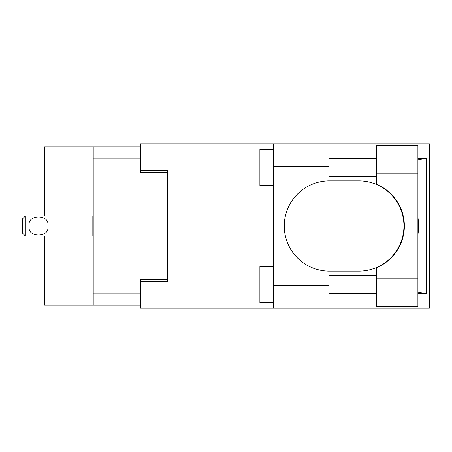 <?xml version="1.0" encoding="UTF-8"?>
<svg xmlns="http://www.w3.org/2000/svg" width="452" height="452" viewBox="0 0 452 452"><rect width="100%" height="100%" fill="white"/><g stroke="black" fill="none" stroke-linecap="round" stroke-linejoin="round"><path stroke-width="0.68" d="M140.34 146.906L93.208 146.906L93.208 305.094L140.34 305.094M93.208 305.094L44.629 305.094L44.629 235.933M93.208 164.963L44.629 164.963L44.629 216.067M44.629 164.963L44.629 146.906L93.208 146.906M167.426 279.455L140.34 279.455L140.34 296.97L259.883 296.97M259.883 155.03L140.34 155.03L140.34 172.545L167.426 172.545M25.306 216.067L22.6 218.779L22.6 233.221L25.306 235.933L25.306 216.067L93.208 215.903M28.945 225.09L29.041 224.011C29.126 214.627 47.901 214.61 47.98 224.011L48.036 224.542M28.922 226L29.041 227.989L29.041 224.011L47.98 224.011L47.974 227.989C47.901 237.379 29.109 237.379 29.041 227.989L47.974 227.989L48.098 226M376.363 278.189L376.363 267.759A45.143 45.143 0 0 0 376.363 184.241L376.363 145.64L417.897 145.64L417.897 306.36L376.363 306.36L376.363 278.189L417.897 278.189M376.363 158.279L328.87 158.279M376.363 176.342L328.87 176.342M376.363 275.658L328.87 275.658M376.363 293.721L328.87 293.721M273.432 302.75L259.883 302.75L259.883 266.629L273.432 266.629M273.432 185.371L259.883 185.371L259.883 149.25L273.432 149.25M273.432 285.591L328.87 285.591L328.87 308.162L273.432 308.162L273.432 143.838L328.87 143.838L328.87 166.409L273.432 166.409M328.87 285.591L328.87 271.143A45.143 45.143 0 0 1 284.263 226A45.143 45.143 0 0 1 328.87 180.856L328.87 166.409M417.897 158.669L426.208 158.279L426.208 293.721L417.897 292.048M417.897 293.331L426.208 293.721M328.87 308.162L429.4 308.162L429.4 143.838L328.87 143.838M140.34 155.03L140.34 143.838L273.432 143.838M273.432 308.162L140.34 308.162L140.34 296.97M140.34 170.02L167.426 170.02L167.426 281.98L140.34 281.98M328.87 180.856A45.143 45.143 0 0 1 329.412 180.856L358.792 180.856A45.143 45.143 0 0 1 403.935 226A45.143 45.143 0 0 1 358.792 271.143L329.412 271.143A45.143 45.143 0 0 1 328.87 271.143M417.897 234.633A55.98 55.98 0 0 0 417.897 217.367M426.208 158.279L417.897 159.952M93.208 158.098L140.34 158.098M93.208 293.902L140.34 293.902M140.34 281.257L167.426 281.257M140.34 170.743L167.426 170.743M93.208 287.037L44.629 287.037M93.208 236.097L92.123 235.933L92.123 216.067M376.363 173.811L417.897 173.811M92.123 235.933L25.306 235.933"/></g></svg>
